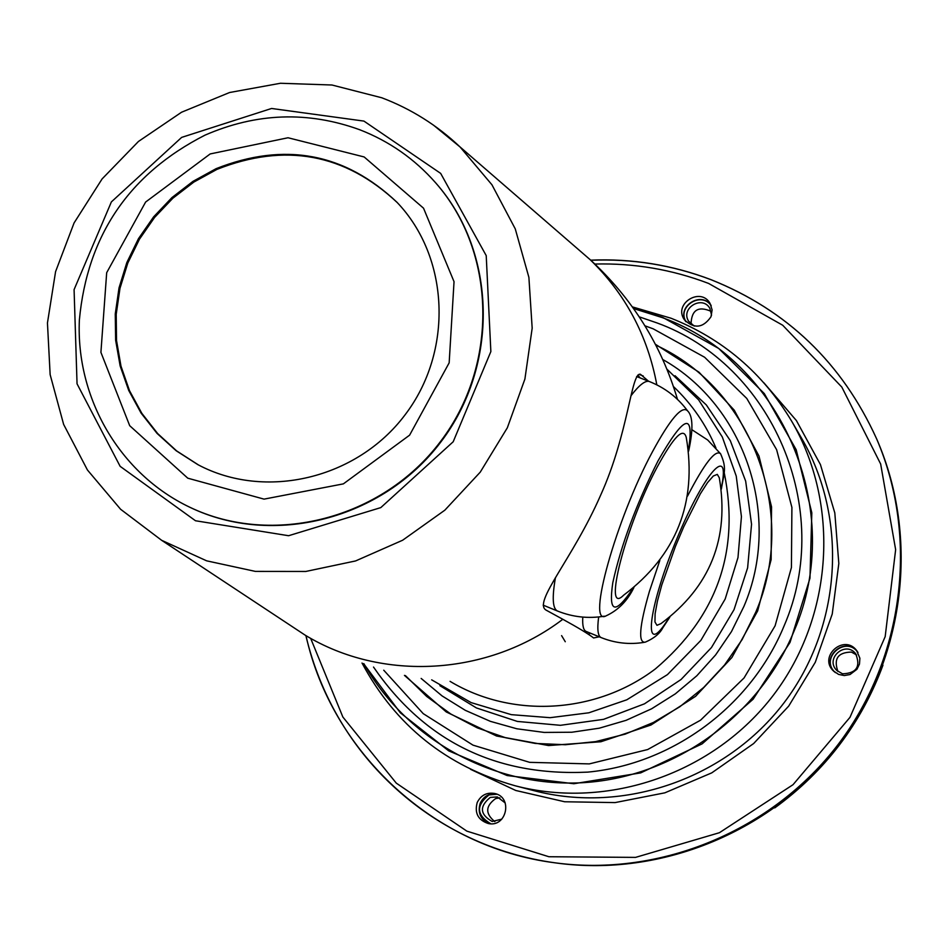 <?xml version="1.0" encoding="UTF-8"?>
<svg xmlns="http://www.w3.org/2000/svg" width="949" height="949" viewBox="0 0 949 949"><rect width="100%" height="100%" fill="white"/><g stroke="black" fill="none" stroke-linecap="round" stroke-linejoin="round"><path stroke-width="1.42" d="M601.037 637.538L586.268 631.488C583.457 630.409 582.295 625.616 582.781 617.099M359.624 129.705C307.939 110.962 256.36 112.789 204.925 135.185C129.123 173.916 87.272 235.506 79.372 319.979C75.813 398.165 119.776 473.859 189.622 507.157C272.541 547.063 382.032 519.15 440.289 441.831C499.055 364.891 496.434 251.912 435.65 182.825C414.583 158.886 389.232 141.176 359.624 129.705M435.864 183.074L436.077 183.311C496.813 252.363 499.447 365.258 440.716 442.151C382.494 519.423 273.063 547.312 190.203 507.43L189.919 507.288M210.18 153.94L288.033 137.759L364.155 156.953L423.527 208.187L454.037 281.675L449.162 362.838L409.6 435.164L343.372 483.871L264.059 499.127L187.783 478.189L129.693 425.686L100.914 352.364L106.679 272.695L145.624 202.042L210.18 153.94M216.123 168.661C284.403 141.686 344.665 152.884 396.931 202.232C449.624 257.262 453.598 351.391 404.938 415.01C356.788 479.02 265.079 500.55 197.878 464.642L176.134 450.716L157.048 433.396L141.104 413.112L128.708 390.419L120.143 365.911L115.636 340.205L115.256 313.977L119.028 287.879L126.822 262.565L138.459 238.685L153.631 216.847L171.947 197.582L192.955 181.378L216.123 168.661M397.263 202.588C345.068 153.56 284.961 142.492 216.953 169.385L193.833 182.078L172.86 198.234L154.58 217.44L139.432 239.231L127.807 263.039L119.989 288.282L116.205 314.321L116.525 340.489L120.986 366.148L129.479 390.62L141.804 413.289L157.653 433.563L176.644 450.917L198.305 464.856M599.234 636.803L593.588 637.965C588.499 633.979 578.238 627.752 562.816 619.282L546.161 610.16C532.484 602.591 572.84 558.842 600.587 495.307C628.843 432.934 631.014 372.245 640.397 374.25L648.547 381.225M588.321 634.24L590.337 633.161M640.089 377.904L637.811 375.092M496.078 793.886C488.782 793.4 483.504 796.496 480.241 803.186C477.525 812.083 480.182 818.75 488.201 823.163L489.791 823.732M497.027 794.254L489.008 794.918C475.805 805.523 476.41 815.144 490.811 823.779M694.253 326.076L688.63 321.213C680.196 308.235 702.319 294.831 709.852 308.366L711.572 315.127M711.228 305.815C701.584 290.785 676.578 306.634 686.008 321.782M711.145 311.355C698.215 305.744 691.513 309.991 691.038 324.084M842.475 673.814L836.733 670.385C824.705 658.677 845.286 640.385 855.607 653.612C860.933 666.589 856.556 673.327 842.475 673.814M858.003 652.497C845.737 634.905 819.189 658.499 835.357 672.616M856.579 654.94L851.431 652.082C837.92 652.343 833.424 658.82 837.943 671.501M501.807 819.153L492.151 821.454C479.862 814.444 479.245 806.425 490.289 797.397L497.323 796.935L505.224 802.949M499.874 797.848L495.592 798.619C485.378 806.033 485.129 813.708 494.856 821.656M710.908 305.044C700.908 291.129 677.183 306.171 685.451 321.165M857.054 651.026C844.361 636.269 820.707 657.301 833.993 671.512M305.993 635.676C331.818 752.343 433.74 847.398 554.845 862.795L556.719 863.056C662.046 877.339 773.684 831.11 839.438 744.609C905.014 657.977 919.451 538.012 877.315 440.431L876.556 438.687C842.178 363.111 787.018 310.121 711.074 279.73C672.283 264.996 632.176 258.508 590.788 260.263M477.205 802.522C480.882 795.226 486.695 792.201 494.619 793.459C513.172 797.077 506.719 827.742 488.284 823.53C478.082 820.114 474.393 813.115 477.205 802.522M711.015 316.717C703.067 328.14 694.182 329.137 684.359 319.718C673.055 303.894 700.623 286.42 710.066 303.431L712.118 309.92L711.015 316.717M838.596 674.407L833.317 670.872C818.358 656.494 843.839 633.849 856.484 650.29L859.889 658.238L859.486 664.039L856.959 669.27L850.043 674.525L844.313 675.558L838.596 674.407M660.955 623.635L656.969 625.308L654.952 621.963L655.107 613.754L657.42 601.156L661.785 584.975L675.391 546.505L683.683 526.909L700.338 493.812L707.539 482.602L713.316 476.007L717.302 474.381L719.283 477.774C729.627 538.308 710.196 586.933 660.955 623.635M657.266 466.908C673.861 436.481 683.541 426.706 686.293 437.608C697.254 502.84 676.34 555.39 623.564 595.248C602.2 616.886 625.628 525.639 657.266 466.908M598.665 616.957C597.016 629.401 597.882 636.293 601.263 637.633C615.142 643.185 629.448 644.762 644.169 642.354M673.6 386.694C691.916 404.108 706.032 424.547 715.949 448.035M724.123 472.187C740.22 550.705 717.325 616.257 655.439 668.855C596.15 713.956 512.092 718.678 450.063 681.358M562.816 619.282C488.189 676.079 382.079 681.963 305.151 635.154L287.274 623.339M573.86 245.554L590.076 259.611C625.379 293.81 647.621 335.555 656.827 384.843M643.28 376.018L639.021 374.345M677.491 399.387C661.311 344.878 632.164 298.283 590.088 259.611L460.04 146.953C437.192 125.304 411.107 108.91 381.771 97.771L331.972 85.007L280.465 83.263L229.587 92.516L181.567 112.219L138.459 141.46L102.112 178.91L74.081 222.932L55.576 271.651L47.45 322.968L50.143 374.641L63.63 424.405L87.438 469.992L120.594 509.257L161.65 540.313L206.657 560.835L255.4 571.405L305.78 571.464L355.59 560.942L402.637 540.23L444.82 510.194L480.253 472.139L507.347 427.774L524.904 379.054L532.175 328.164L528.89 277.357L515.26 228.863L491.938 184.77L460.04 146.953L433.598 125.221M363.93 121.092L440.668 173.394L486.22 255.625L490.858 351.569L453.195 441.76L380.798 507.608L288.591 535.722L195.494 520.752L120.143 466.339L77.047 383.823L74.081 289.623L111.377 201.912L181.65 137.391L271.568 108.471L363.93 121.092M881.23 669.804C859.865 724.597 825.677 769.675 778.654 805.013M633.422 308.508L662.39 317.63C781.703 360.608 846.544 510.159 794.123 630.919C759.378 715.546 675.474 776.246 585.474 782.522C495.425 788.702 407.335 740.659 363.942 663.742M655.996 345.222C751.418 388.817 798.892 512.401 755.807 612.093L742.106 639.614L724.597 664.941L703.672 687.491L679.757 706.803L653.398 722.474L625.13 734.146L595.592 741.62L565.402 744.728L535.2 743.423L505.627 737.753L477.3 727.871L450.799 714.004L426.67 696.436L405.389 675.581M305.875 635.605C335.211 759.224 435.971 846.472 554.845 862.795C660.516 877.137 772.557 830.743 838.548 743.933C904.35 656.993 918.846 536.6 876.556 438.687C842.166 363.076 786.97 310.05 710.955 279.647C672.177 264.913 632.081 258.425 590.681 260.168M594.809 264.047C633.991 263.015 671.916 269.469 708.595 283.431L782.7 325.234L841.81 387.073L880.66 464.014L895.642 549.649L885.18 636.637L849.972 717.361L793.032 784.693L719.389 832.724L635.557 857.386L548.89 856.733L466.849 831.134L396.279 783.127L342.874 717.041L310.738 638.535M644.964 325.815L653.22 328.84L704.621 357.251L746.78 398.45L776.614 449.672L791.905 507.407L791.419 567.549L775.096 625.806L744.052 677.966L700.516 720.22L647.645 749.556L589.293 763.898L529.661 762.344L472.993 745.143L423.218 713.636L383.74 670.196M373.515 667.052C424.666 741.394 496.102 776.424 587.811 772.118C672.841 764.075 751.169 705.961 784.088 625.913C834.8 509.15 772.201 364.487 656.791 322.85L639.187 316.836M675.036 375.733L706.341 404.962L730.315 440.68L745.665 481.131L751.549 524.251L747.622 567.858L734.028 609.673L711.465 647.538L681.085 679.472L644.478 703.826L603.552 719.354L560.432 725.309L517.347 721.43L476.481 707.966L439.909 685.688M421.154 678.44L442.092 695.925L465.307 710.327L490.384 721.347L516.837 728.773L544.168 732.426L571.844 732.237L599.329 728.18L626.091 720.327L651.583 708.808L675.32 693.861L696.827 675.759L715.665 654.857L731.477 631.583L743.933 606.375C782.415 516.802 745.143 405.994 662.995 359.635M791.668 421.202L801.419 437.94C848.43 518.415 841.834 626.66 784.135 702.663C726.495 778.702 624.039 814.23 533.86 790.636L515.117 785.76C608.214 810.114 714.111 773.376 773.708 694.751C833.364 616.162 840.209 504.287 791.668 421.202C762.854 373.087 722.64 338.757 671.014 318.223L632.224 306.847M470.562 769.319L515.77 790.481L564.655 801.763L615.082 802.593L664.858 792.83L711.75 772.866L753.66 743.53L788.69 706.115L815.274 662.295L832.237 614.027L838.821 563.492L834.812 512.934L820.434 464.583L796.389 420.561L763.826 382.732M561.594 635.628L565.272 641.738M721.204 488.272C731.204 442.863 704.87 471.131 677.111 538.249C649.104 605.154 642.414 656.506 664.597 624.537L669.14 617.704M721.323 489.126C724.301 471.629 726.875 468.189 720.588 453.788C715.534 449.174 704.502 463.29 687.515 496.113M659.828 560.444L649.448 591.298C639.353 626.221 637.965 643.185 645.284 642.165C653.98 638.392 659.816 633.624 662.805 627.823L669.804 617.182M688.476 450.075C694.419 411.285 684.265 414.903 658.001 460.941C636.138 504.488 621.073 545.058 612.805 582.65C608.297 613.22 615.059 615.059 633.102 588.178M688.618 451.155C693.351 429.482 692.995 416.042 687.551 410.834C681.963 405.282 670.291 418.877 652.532 451.629C616.115 518.925 586.138 626.838 605.972 615.901C618.179 610.278 627.503 600.812 633.92 587.514M555.462 577.585C551.903 597.834 552.638 608.997 557.644 611.085C572.769 617.111 588.344 618.807 604.371 616.186M650.101 381.83L648.926 381.368C644.869 380.596 638.879 385.389 630.966 395.769M667.183 369.398L698.654 399.897L722.308 436.991L736.234 476.066L741.43 516.624L737.99 557.549L725.166 599.044L700.896 640.35L667.432 674.632L626.814 699.793L588.866 712.794L550.1 717.681L511.333 714.656L471.143 702.616L431.676 679.852M161.65 540.313L305.187 635.178M882.95 665.237C861.194 723.648 825.132 771.193 774.752 807.896M633.185 308.176L662.782 317.452L718.69 348.449L764.301 393.574L796.175 449.707L811.822 512.804L809.96 578.261L790.043 642.39L753.103 699.235L702.141 743.85L640.694 772.889L573.86 783.732L507.157 775.547L448.699 750.861L400.324 712.794L363.562 663.6M655.545 344.357L699.01 372.198L734.229 410.158L758.963 455.983L771.549 506.873L771.134 559.613L757.658 610.907L731.928 657.467L695.605 696.317L650.967 725.012L600.895 741.75L548.569 745.546L496.576 736.009L446.255 711.952L404.44 675.38M515.117 785.76C446.421 766.317 395.389 725.404 362.02 663.031M691.774 429.636L707.669 439.98L720.588 453.788M636.637 376.551L648.926 381.368C664.668 387.524 677.539 397.346 687.551 410.834M543.184 605.165L557.312 610.954"/></g></svg>

